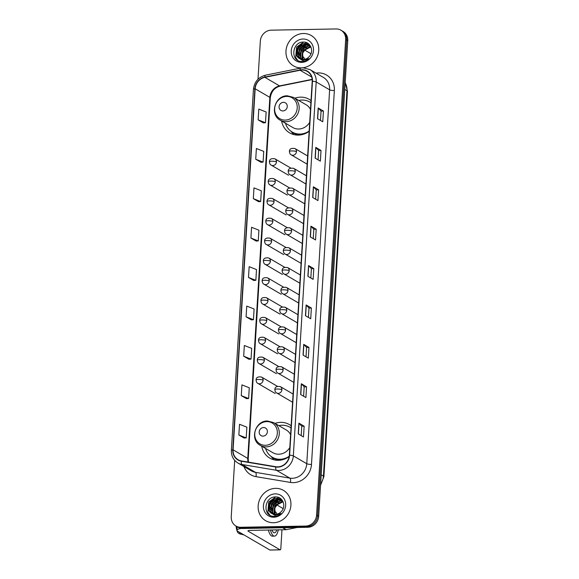 <?xml version="1.0" encoding="UTF-8"?>
<svg xmlns="http://www.w3.org/2000/svg" width="579" height="579" viewBox="0 0 579 579"><rect width="100%" height="100%" fill="white"/><g stroke="black" fill="none" stroke-linecap="round" stroke-linejoin="round"><path stroke-width="0.87" d="M291.136 425.775A19.411 17.667 -59.7 0 0 289.341 424.559A19.411 17.667 -59.7 0 0 280.714 422.344A19.411 17.667 -59.7 0 0 275.003 423.401M261.708 446.185A19.411 17.667 -59.7 0 0 269.771 458.098A19.411 17.667 -59.7 0 0 278.39 460.312A19.411 17.667 -59.7 0 0 289.182 456.534M311.024 100.58A19.411 17.667 -59.7 0 0 309.229 99.364A19.411 17.667 -59.7 0 0 300.61 97.149A19.411 17.667 -59.7 0 0 294.892 98.206M281.604 120.982A19.411 17.667 -59.7 0 0 289.659 132.895A19.411 17.667 -59.7 0 0 298.286 135.11A19.411 17.667 -59.7 0 0 309.15 131.281M234.69 460.377L231.245 516.729A10.987 10.002 -59.7 0 0 235.942 526.029L238.041 527.252A10.987 10.002 -59.7 0 0 242.927 528.511L307.767 527.281A10.987 10.002 -59.7 0 0 318.667 516.345L347.755 40.725A10.987 10.002 -59.7 0 0 343.058 31.425L342.008 30.817A10.987 10.002 -59.7 0 1 346.705 40.11A10.987 10.002 -59.7 0 0 342.008 30.817L340.959 30.202A10.987 10.002 -59.7 0 0 336.073 28.95L271.233 30.173A10.987 10.002 -59.7 0 0 260.333 41.109L258.002 79.251M235.942 526.029A10.987 10.002 -59.7 0 0 240.828 527.281L305.669 526.058A10.987 10.002 -59.7 0 0 316.568 515.122L317.618 515.73L346.705 40.11L317.618 515.73A10.987 10.002 -59.7 0 1 306.718 526.673A10.987 10.002 -59.7 0 0 317.618 515.73L318.667 516.345M240.828 527.281L241.877 527.896L306.718 526.673L241.877 527.896A10.987 10.002 -59.7 0 1 236.992 526.644A10.987 10.002 -59.7 0 0 241.877 527.896L242.927 528.511M303.41 33.502A17.58 16.002 -59.7 0 0 286.764 46.689A17.58 16.002 -59.7 0 0 293.495 65.876A17.58 16.002 -59.7 0 0 301.312 67.881A17.58 16.002 -59.7 0 0 317.958 54.701A17.58 16.002 -59.7 0 0 311.22 35.507A17.58 16.002 -59.7 0 0 303.41 33.502A17.58 16.002 -59.7 0 0 286.764 46.689A17.58 16.002 -59.7 0 0 293.495 65.876A17.58 16.002 -59.7 0 0 301.312 67.881A17.58 16.002 -59.7 0 0 317.958 54.701A17.58 16.002 -59.7 0 0 311.22 35.507A17.58 16.002 -59.7 0 0 303.41 33.502M275.59 488.35A17.58 16.002 -59.7 0 0 258.943 501.537A17.58 16.002 -59.7 0 0 265.681 520.724A17.58 16.002 -59.7 0 0 273.491 522.728A17.58 16.002 -59.7 0 0 290.137 509.542A17.58 16.002 -59.7 0 0 283.406 490.355A17.58 16.002 -59.7 0 0 275.59 488.35A17.58 16.002 -59.7 0 0 258.943 501.537A17.58 16.002 -59.7 0 0 265.681 520.724A17.58 16.002 -59.7 0 0 273.491 522.728A17.58 16.002 -59.7 0 0 290.137 509.542A17.58 16.002 -59.7 0 0 283.406 490.355A17.58 16.002 -59.7 0 0 275.59 488.35M301.985 70.037A11.725 10.668 120.3 0 1 307.196 71.369A11.725 10.668 120.3 0 1 312.204 81.292L289.341 455.195A11.725 10.668 120.3 0 1 275.828 466.725L241.414 460.942A11.725 10.668 120.3 0 1 238.092 459.74A11.725 10.668 120.3 0 1 233.076 449.825L255.158 88.797A11.725 10.668 120.3 0 1 264.871 77.34L300.081 70.247A11.725 10.668 120.3 0 1 301.985 70.037M302.006 69.748A12.014 10.936 -59.7 0 0 300.052 69.965L264.842 77.058A12.014 10.936 -59.7 0 0 254.883 88.804L232.801 449.825A12.014 10.936 -59.7 0 0 241.349 461.224L275.763 467.007A12.014 10.936 -59.7 0 0 289.609 455.188L312.479 81.284A12.014 10.936 -59.7 0 0 302.006 69.748M298.243 433.895L303.49 436.957L304.149 426.216L298.902 423.148L298.243 433.895M301.196 435.618L301.768 426.245L299.046 423.256A2.931 0.586 -176.5 0 0 298.902 423.148M301.768 426.26L304.149 426.216M300.653 394.502L305.9 397.563L306.559 386.815L301.312 383.754L300.653 394.502M303.606 396.224L304.178 386.844L301.456 383.863A2.931 0.586 -176.5 0 0 301.312 383.754M304.178 386.859L306.559 386.815M303.063 355.101L308.31 358.162L308.969 347.422L303.722 344.36L303.063 355.101M306.016 356.823L306.588 347.451L303.859 344.469A2.931 0.586 -176.5 0 0 303.722 344.36M306.588 347.465L308.969 347.422M305.473 315.707L310.72 318.768L311.379 308.028L306.132 304.959L305.473 315.707M308.426 317.43L308.998 308.057L306.269 305.068A2.931 0.586 -176.5 0 0 306.132 304.959M308.998 308.071L311.379 308.028M317.524 118.724L322.771 121.785L323.429 111.045L318.182 107.983L317.524 118.724M320.476 120.446L321.048 111.074L318.32 108.085A2.931 0.586 -176.5 0 0 318.182 107.983M321.048 111.088L323.429 111.045M315.114 158.125L320.361 161.186L321.019 150.439L315.772 147.377L315.114 158.125M318.066 159.847L318.638 150.468L315.91 147.486A2.931 0.586 -176.5 0 0 315.772 147.377M318.638 150.482L321.019 150.439M312.703 197.519L317.951 200.58L318.609 189.832L313.362 186.771L312.703 197.519M315.656 199.241L316.228 189.861L313.5 186.879A2.931 0.586 -176.5 0 0 313.362 186.771M316.228 189.883L318.609 189.832M310.293 236.912L315.541 239.974L316.199 229.233L310.952 226.172L310.293 236.912M313.246 238.635L313.818 229.262L311.089 226.28A2.931 0.586 -176.5 0 0 310.952 226.172M313.818 229.277L316.199 229.233M307.883 276.313L313.13 279.375L313.789 268.627L308.542 265.566L307.883 276.313M310.836 278.036L311.408 268.656L308.679 265.674A2.931 0.586 -176.5 0 0 308.542 265.566M311.408 268.67L313.789 268.627M316.568 515.122L345.656 39.502A10.987 10.002 -59.7 0 0 340.959 30.202M248.927 359.284L243.679 356.223L251.033 359.118L251.684 348.377L244.338 345.482L243.679 356.223M241.269 395.623L248.623 398.518L249.274 387.771L241.928 384.876L241.269 395.623L246.516 398.649M238.859 435.017L246.213 437.912L246.871 427.172L239.518 424.269L238.859 435.017L244.114 438.042M256.157 241.096L250.91 238.034L258.256 240.929L258.914 230.189L251.568 227.294L250.91 238.034M253.32 198.64L260.666 201.535L261.324 190.795L253.978 187.893L253.32 198.64L258.567 201.666M255.73 159.239L263.076 162.142L263.734 151.394L256.381 148.499L255.73 159.239L260.977 162.272M263.387 122.907L258.14 119.846L265.486 122.741L266.145 112L258.791 109.105L258.14 119.846M246.089 316.829L253.443 319.724L254.094 308.983L246.748 306.081L246.089 316.829L251.337 319.854M248.5 277.435L255.846 280.33L256.504 269.582L249.158 266.687L248.5 277.435L253.747 280.46M255.846 280.33L253.696 280.46M258.256 240.929L256.106 241.067M260.666 201.535L258.516 201.673M263.076 162.142L260.926 162.272M265.486 122.741L263.329 122.878M253.443 319.724L251.286 319.861M251.033 359.118L248.876 359.255M248.623 398.518L246.466 398.649M246.213 437.912L244.056 438.05M302.354 59.521L301.833 58.602L302.607 50.67L309.808 46.66L310.807 46.725M302.629 59.543L302.252 58.848L303.027 50.916L310.901 46.928M301.319 59.348L300.168 57.632L300.942 49.7L308.144 45.683L310.163 45.958M301.565 59.405L300.588 57.871L301.355 49.939L308.564 45.929L310.337 46.139M300.356 59.029L298.503 56.655L299.278 48.723L306.479 44.713L309.425 45.307M300.588 59.123L298.916 56.901L299.69 48.969L306.899 44.959L309.62 45.459M298.337 57.755A8.28 7.534 -59.7 0 0 299.502 58.609A8.28 7.534 -59.7 0 0 303.179 59.55A8.28 7.534 -59.7 0 0 309.179 56.648C314.31 51.509 310.677 41.949 303.852 42.093C291.809 41.304 290.093 61.468 301.55 61.483L302.122 61.49C304.655 61.41 306.935 60.484 308.954 58.711L302.658 60.505L298.337 57.755C293.271 53.681 297.678 43.324 304.815 43.743L308.621 44.764L310.764 46.646M299.69 58.711L297.251 55.924L298.026 47.999L305.227 43.982L308.831 44.887M303.056 59.557L302.585 53.13L306.66 47.724M303.078 39.017A11.942 10.863 -59.7 0 0 291.237 50.901A11.942 10.863 -59.7 0 0 301.645 62.366A11.942 10.863 -59.7 0 0 313.485 50.482A11.942 10.863 -59.7 0 0 303.078 39.017M296.629 53.767L298.46 48.202L302.043 44.634M303.512 43.852L307.145 42.94M298.294 54.737L300.132 49.172L303.707 45.611M305.176 44.822L307.015 44.192M307.254 44.142L308.65 43.924M299.958 55.707L301.797 50.149L305.372 46.581M297.62 60.187L295.666 57.502L296.586 47.109L303.628 42.093M296.578 52.313L298.257 48.079L300.653 45.372M302.672 44.033L306.899 42.824M298.243 53.282L299.922 49.049L302.325 46.342M304.337 45.003L306.638 44.113M306.935 44.04L308.498 43.801M299.915 54.252L301.587 50.026L303.989 47.312M310.836 54.1A1.831 0.666 88.9 0 0 310.438 53.427L304.004 49.671M303.584 49.425L302.701 48.911M301.92 48.455L301.037 47.941M300.255 47.478L299.372 46.971M298.583 46.508L298.076 46.211M304.851 59.333A12.456 4.516 88.9 0 0 302.195 56.409M282.914 110.936A4.393 4.002 -59.7 0 0 287.271 106.558A4.393 4.002 -59.7 0 0 283.442 102.338A4.393 4.002 -59.7 0 0 279.078 106.717A4.393 4.002 -59.7 0 0 282.914 110.936M280.222 120.179A13.187 12 -59.7 0 0 286.084 121.684A13.187 12 -59.7 0 0 298.569 111.798A13.187 12 -59.7 0 0 293.517 97.402L287.372 95.817C275.018 95.325 269.3 114.642 280.222 120.179L292.8 127.518A13.187 12 -59.7 0 0 298.655 129.023A13.187 12 -59.7 0 0 309.693 122.372M310.482 109.489A13.187 12 -59.7 0 0 306.088 104.741L293.517 97.402M285.454 123.233A17.399 15.836 -59.7 0 0 292.25 132.077A17.399 15.836 -59.7 0 0 299.98 134.06A17.399 15.836 -59.7 0 0 309.164 131.02M310.894 102.736A17.399 15.836 -59.7 0 0 309.787 102.02A17.399 15.836 -59.7 0 0 302.057 100.037A17.399 15.836 -59.7 0 0 298.742 100.457M292.25 132.077L292.771 132.381A17.399 15.836 -59.7 0 0 300.501 134.364A17.399 15.836 -59.7 0 0 305.328 133.517M310.894 102.686A17.399 15.836 -59.7 0 0 310.315 102.331L309.787 102.02M293.994 134.646A19.049 17.334 120.3 0 1 292.257 132.837L290.904 131.187M263.025 436.132A4.393 4.002 -59.7 0 0 267.382 431.76A4.393 4.002 -59.7 0 0 263.546 427.534A4.393 4.002 -59.7 0 0 259.189 431.912A4.393 4.002 -59.7 0 0 263.025 436.132M260.333 445.381A13.187 12 -59.7 0 0 266.188 446.879A13.187 12 -59.7 0 0 278.68 436.993A13.187 12 -59.7 0 0 273.628 422.598L267.476 421.013C255.129 420.52 249.411 439.845 260.333 445.381L272.912 452.72A13.187 12 -59.7 0 0 278.767 454.218A13.187 12 -59.7 0 0 289.804 447.567M290.593 434.684A13.187 12 -59.7 0 0 286.2 429.936L273.628 422.598M265.566 448.428A17.399 15.836 -59.7 0 0 272.362 457.272A17.399 15.836 -59.7 0 0 280.091 459.256A17.399 15.836 -59.7 0 0 289.225 456.252M291.005 427.932A17.399 15.836 -59.7 0 0 289.898 427.222A17.399 15.836 -59.7 0 0 282.168 425.232A17.399 15.836 -59.7 0 0 278.854 425.652M272.362 457.272L272.883 457.584A17.399 15.836 -59.7 0 0 280.612 459.567A17.399 15.836 -59.7 0 0 285.44 458.72M291.005 427.888A17.399 15.836 -59.7 0 0 290.426 427.526L289.898 427.222M274.106 459.842A19.049 17.334 120.3 0 1 272.369 458.032L271.008 456.382M241.472 528.424A14.649 2.946 -176.5 0 0 236.985 530.255A14.649 2.946 -176.5 0 0 237.955 531.406L269.836 550.007L280.077 549.818L248.196 531.211A3.662 0.738 3.5 0 1 247.95 530.921A3.662 0.738 3.5 0 1 250.294 530.378L285.983 529.705L282.639 527.759M280.077 549.818A1.831 0.666 88.9 0 0 280.222 549.855A1.831 0.666 88.9 0 0 280.837 548.407L281.98 529.785M283.015 508.948A1.831 0.666 88.9 0 0 282.617 508.268L276.183 504.519M275.763 504.273L274.887 503.759M274.099 503.303L273.216 502.789M272.434 502.326L271.551 501.812M270.769 501.356L270.255 501.059M297.15 527.483L286.279 529.676A1.831 1.665 120.3 0 1 285.983 529.705M268.424 530.038A12.456 4.516 88.9 0 0 272.448 536.168L274.497 536.125A12.456 4.516 88.9 0 0 278.289 529.85M270.473 530.002A12.456 4.516 88.9 0 0 274.497 536.125M236.087 526.108A9.525 3.452 88.9 0 0 238.237 533.085L242.579 534.106M239.576 533.404L239.547 533.852L243.889 534.873M277.03 514.181A12.456 4.516 88.9 0 0 274.374 511.257M271.956 529.973A9.155 3.322 88.9 0 0 274.432 532.832A9.155 3.322 88.9 0 0 276.805 529.879M274.533 514.369L274.012 513.45L274.786 505.518L281.995 501.508L282.986 501.566M274.808 514.391L274.432 513.689L275.206 505.756L283.08 501.776M273.498 514.195L272.347 512.473L273.122 504.541L280.323 500.531L282.342 500.799M273.751 514.246L272.767 512.719L273.534 504.787L280.743 500.777L282.516 500.98M272.535 513.877L270.683 511.503L271.457 503.571L278.658 499.561L281.604 500.155M272.774 513.971L271.102 511.749L271.869 503.817L279.078 499.807L281.799 500.307M270.516 512.603A8.28 7.534 -59.7 0 0 271.681 513.457A8.28 7.534 -59.7 0 0 275.358 514.398A8.28 7.534 -59.7 0 0 281.358 511.496C286.489 506.357 282.856 496.796 276.031 496.941C263.988 496.152 262.273 516.316 273.729 516.33L274.308 516.338C276.834 516.258 279.114 515.332 281.133 513.559L274.844 515.346L270.516 512.603C265.457 508.528 269.857 498.172 276.994 498.591L280.808 499.612L282.95 501.486M271.869 513.559L269.43 510.772L270.205 502.84L277.413 498.83L281.01 499.735M275.235 514.398L274.764 507.978L278.839 502.572M275.257 493.865A11.942 10.863 -59.7 0 0 263.416 505.749A11.942 10.863 -59.7 0 0 273.824 517.213A11.942 10.863 -59.7 0 0 285.664 505.329A11.942 10.863 -59.7 0 0 275.257 493.865M268.808 508.608L270.646 503.05L274.222 499.482M275.691 498.693L279.324 497.788M270.473 509.585L272.311 504.019L275.886 500.459M277.355 499.67L279.194 499.04M279.433 498.989L280.829 498.772M272.144 510.555L273.976 504.989L277.551 501.428M269.8 515.035L267.845 512.35L268.772 501.957L275.807 496.941M268.757 507.161L270.436 502.927L272.839 500.22M274.851 498.881L279.078 497.672M270.429 508.13L272.101 503.896L274.504 501.19M276.516 499.851L278.825 498.96M279.121 498.888L280.677 498.649M272.094 509.1L273.766 504.874L276.169 502.159M320.643 484.066A14.649 13.331 -59.7 0 0 323.415 476.083L346.987 90.715A14.649 13.331 -59.7 0 0 345.185 82.811M344.78 89.427L346.987 90.715A7.324 1.476 3.5 0 1 347.472 91.294L323.9 476.655A7.324 1.476 3.5 0 0 323.415 476.083L321.207 474.794M347.755 40.725L345.656 39.502M307.767 527.281L305.669 526.058M316.04 73.142A18.318 16.668 120.3 0 1 334.358 90.512L311.488 464.416A3.662 0.738 3.5 0 1 306.761 463.714L329.632 89.81A14.649 13.331 -59.7 0 0 323.364 77.412L309.931 69.574A14.649 13.331 120.3 0 1 316.199 81.972A3.662 0.738 -176.5 0 0 312.479 81.284M311.488 464.416A18.318 16.668 120.3 0 1 293.329 482.647A18.318 16.668 120.3 0 1 290.383 482.43L255.961 476.647A18.318 16.668 120.3 0 1 243.983 466.573M292.236 478.297A14.649 13.331 -59.7 0 0 306.761 463.714L293.329 455.876A14.649 13.331 120.3 0 1 276.444 470.286L242.022 464.503A14.649 13.331 120.3 0 1 237.875 463.005L251.308 470.843A14.649 13.331 -59.7 0 0 255.462 472.341L289.876 478.131A14.649 13.331 -59.7 0 0 292.236 478.297M309.931 69.574L303.135 67.823L300.689 68.09A3.662 1.18 78.6 0 0 300.052 69.965M300.689 68.09L265.486 75.19C258.408 77.137 254.391 81.842 253.443 89.296A3.662 0.738 3.5 0 1 254.883 88.804M232.801 449.825A3.662 0.738 -176.5 0 0 231.361 450.317C231.209 455.912 233.373 460.139 237.875 463.005M241.349 461.224A3.662 1.433 99.5 0 0 242.022 464.503L255.462 472.341A3.662 1.433 -80.5 0 1 255.961 476.647M265.486 75.19A3.662 1.18 78.6 0 0 264.842 77.058M275.763 467.007A3.662 1.433 99.5 0 0 276.444 470.286L289.876 478.131A3.662 1.433 -80.5 0 1 290.383 482.43M289.609 455.188A3.662 0.738 3.5 0 1 293.329 455.876L316.199 81.972L329.632 89.81A3.662 0.738 3.5 0 0 334.358 90.512M233.076 449.825L247.769 458.394A11.725 10.668 -59.7 0 0 248.123 462.064M300.081 70.247L311.676 77.007M264.871 77.34L279.57 85.916A11.725 10.668 -59.7 0 0 269.85 97.373L247.769 458.394A6.593 1.324 3.5 0 1 248.21 458.915L248.449 462.122M312.168 79.345L279.57 85.916A6.593 2.128 -101.4 0 0 280.193 86.054C274.511 87.617 271.211 91.562 270.292 97.894L248.21 458.915M255.158 88.797L269.85 97.373A6.593 1.324 3.5 0 1 270.292 97.894M308.028 276.393L308.679 265.674M310.438 236.999L311.089 226.28M312.848 197.598L313.5 186.879M315.258 158.205L315.91 147.486M317.661 118.811L318.32 108.085M305.618 315.787L306.269 305.068M303.208 355.188L303.859 344.469M300.798 394.581L301.456 383.863M298.388 433.975L299.046 423.256M285.215 120.092A12.116 11.023 -59.7 0 0 297.23 108.034A12.116 11.023 -59.7 0 0 286.663 96.403A12.116 11.023 -59.7 0 0 274.656 108.461A12.116 11.023 -59.7 0 0 285.215 120.092M291.773 131.788A17.565 15.98 -59.7 0 0 299.792 135.016M265.327 445.294A12.116 11.023 -59.7 0 0 277.341 433.237A12.116 11.023 -59.7 0 0 266.774 421.606A12.116 11.023 -59.7 0 0 254.767 433.664A12.116 11.023 -59.7 0 0 265.327 445.294M271.884 456.983A17.565 15.98 -59.7 0 0 279.903 460.218M296.47 151.626A3.662 3.336 -59.7 0 0 294.906 148.528C291.273 147.935 289.442 148.912 289.399 151.466A3.662 0.738 3.5 0 1 291.744 150.924A3.662 0.738 -176.5 0 1 296.47 151.626A3.662 3.336 -59.7 0 1 291.215 154.854C290.202 154.448 289.601 153.319 289.399 151.466M295.254 171.464A3.662 3.336 -59.7 0 0 293.691 168.366C290.057 167.772 288.226 168.757 288.19 171.304A3.662 0.738 3.5 0 1 290.535 170.762A3.662 0.738 -176.5 0 1 295.254 171.464A3.662 3.336 -59.7 0 1 289.999 174.692C288.993 174.286 288.385 173.157 288.19 171.304M294.045 191.309A3.662 3.336 -59.7 0 0 292.475 188.211C288.849 187.618 287.01 188.595 286.974 191.15A3.662 0.738 3.5 0 1 289.319 190.607A3.662 0.738 -176.5 0 1 294.045 191.309A3.662 3.336 -59.7 0 1 288.783 194.537C287.777 194.124 287.177 192.995 286.974 191.15M292.829 211.147A3.662 3.336 -59.7 0 0 291.266 208.049C287.633 207.456 285.802 208.44 285.758 210.988A3.662 0.738 3.5 0 1 288.103 210.445A3.662 0.738 -176.5 0 1 292.829 211.147A3.662 3.336 -59.7 0 1 287.568 214.375C286.562 213.969 285.961 212.84 285.758 210.988M291.613 230.992A3.662 3.336 -59.7 0 0 290.05 227.894C286.417 227.301 284.586 228.278 284.55 230.833A3.662 0.738 3.5 0 1 286.894 230.29A3.662 0.738 -176.5 0 1 291.613 230.992A3.662 3.336 -59.7 0 1 286.359 234.22C285.353 233.807 284.745 232.678 284.55 230.833M290.405 250.83A3.662 3.336 -59.7 0 0 288.834 247.732C285.208 247.139 283.37 248.123 283.334 250.671A3.662 0.738 3.5 0 1 285.679 250.128A3.662 0.738 -176.5 0 1 290.405 250.83A3.662 3.336 -59.7 0 1 285.143 254.058C284.137 253.653 283.536 252.524 283.334 250.671M289.189 270.675A3.662 3.336 -59.7 0 0 287.625 267.57C283.992 266.984 282.161 267.961 282.118 270.516A3.662 0.738 3.5 0 1 284.463 269.973A3.662 0.738 -176.5 0 1 289.189 270.675A3.662 3.336 -59.7 0 1 283.927 273.903C282.921 273.491 282.32 272.362 282.118 270.516M287.973 290.513A3.662 3.336 -59.7 0 0 286.41 287.416C282.776 286.822 280.945 287.806 280.909 290.354A3.662 0.738 3.5 0 1 283.254 289.811A3.662 0.738 -176.5 0 1 287.973 290.513A3.662 3.336 -59.7 0 1 282.718 293.741C281.712 293.336 281.104 292.207 280.909 290.354M286.764 310.358A3.662 3.336 -59.7 0 0 285.194 307.254C281.568 306.667 279.729 307.644 279.693 310.199A3.662 0.738 3.5 0 1 282.038 309.656A3.662 0.738 -176.5 0 1 286.764 310.358A3.662 3.336 -59.7 0 1 281.503 313.586C280.497 313.174 279.896 312.045 279.693 310.199M285.548 330.196A3.662 3.336 -59.7 0 0 283.985 327.099C280.352 326.505 278.521 327.49 278.477 330.037A3.662 0.738 3.5 0 1 280.822 329.494A3.662 0.738 -176.5 0 1 285.548 330.196A3.662 3.336 -59.7 0 1 280.287 333.424C279.281 333.019 278.68 331.89 278.477 330.037M284.332 350.042A3.662 3.336 -59.7 0 0 282.769 346.937C279.136 346.351 277.305 347.328 277.269 349.882A3.662 0.738 3.5 0 1 279.614 349.34A3.662 0.738 -176.5 0 1 284.332 350.042A3.662 3.336 -59.7 0 1 279.078 353.27C278.072 352.857 277.464 351.728 277.269 349.882M283.124 369.88A3.662 3.336 -59.7 0 0 281.553 366.782C277.927 366.189 276.089 367.166 276.053 369.72A3.662 0.738 3.5 0 1 278.398 369.178A3.662 0.738 -176.5 0 1 283.124 369.88A3.662 3.336 -59.7 0 1 277.862 373.108C276.856 372.702 276.255 371.573 276.053 369.72M281.908 389.718A3.662 3.336 -59.7 0 0 280.345 386.62C276.711 386.034 274.88 387.011 274.837 389.558A3.662 0.738 3.5 0 1 277.182 389.023A3.662 0.738 -176.5 0 1 281.908 389.718A3.662 3.336 -59.7 0 1 276.646 392.946C275.64 392.54 275.039 391.411 274.837 389.558M276.48 161.91A3.662 3.336 -59.7 0 0 274.909 158.812C271.283 158.219 269.445 159.203 269.409 161.751A3.662 0.738 3.5 0 1 271.754 161.208A3.662 0.738 -176.5 0 1 276.48 161.91A3.662 3.336 -59.7 0 1 271.218 165.138C270.212 164.733 269.611 163.604 269.409 161.751M275.264 181.755A3.662 3.336 -59.7 0 0 273.701 178.65C270.067 178.064 268.236 179.041 268.193 181.596A3.662 0.738 3.5 0 1 270.538 181.053A3.662 0.738 -176.5 0 1 275.264 181.755A3.662 3.336 -59.7 0 1 270.009 184.983C268.996 184.571 268.395 183.442 268.193 181.596M274.055 201.593A3.662 3.336 -59.7 0 0 272.485 198.496C268.851 197.902 267.02 198.887 266.984 201.434A3.662 0.738 3.5 0 1 269.329 200.891A3.662 0.738 -176.5 0 1 274.055 201.593A3.662 3.336 -59.7 0 1 268.794 204.821C267.788 204.416 267.18 203.287 266.984 201.434M272.839 221.439A3.662 3.336 -59.7 0 0 271.269 218.334C267.643 217.747 265.804 218.724 265.768 221.279A3.662 0.738 3.5 0 1 268.113 220.737A3.662 0.738 -176.5 0 1 272.839 221.439A3.662 3.336 -59.7 0 1 267.578 224.666C266.572 224.254 265.971 223.125 265.768 221.279M271.623 241.277A3.662 3.336 -59.7 0 0 270.06 238.179C266.427 237.585 264.596 238.562 264.552 241.117A3.662 0.738 3.5 0 1 266.897 240.574A3.662 0.738 -176.5 0 1 271.623 241.277A3.662 3.336 -59.7 0 1 266.369 244.504C265.356 244.099 264.755 242.97 264.552 241.117M270.407 261.122A3.662 3.336 -59.7 0 0 268.844 258.017C265.211 257.431 263.38 258.408 263.344 260.963A3.662 0.738 3.5 0 1 265.689 260.42A3.662 0.738 -176.5 0 1 270.407 261.122A3.662 3.336 -59.7 0 1 265.153 264.35C264.147 263.937 263.539 262.808 263.344 260.963M269.199 280.96A3.662 3.336 -59.7 0 0 267.628 277.862C264.002 277.269 262.164 278.246 262.128 280.801A3.662 0.738 3.5 0 1 264.473 280.258A3.662 0.738 -176.5 0 1 269.199 280.96A3.662 3.336 -59.7 0 1 263.937 284.188C262.931 283.782 262.33 282.653 262.128 280.801M267.983 300.798A3.662 3.336 -59.7 0 0 266.42 297.7C262.786 297.107 260.955 298.091 260.912 300.639A3.662 0.738 3.5 0 1 263.257 300.103A3.662 0.738 -176.5 0 1 267.983 300.798A3.662 3.336 -59.7 0 1 262.721 304.026C261.715 303.62 261.115 302.491 260.912 300.639M266.767 320.643A3.662 3.336 -59.7 0 0 265.204 317.545C261.57 316.952 259.739 317.929 259.703 320.484A3.662 0.738 3.5 0 1 262.048 319.941A3.662 0.738 -176.5 0 1 266.767 320.643A3.662 3.336 -59.7 0 1 261.513 323.871C260.507 323.466 259.899 322.337 259.703 320.484M265.558 340.481A3.662 3.336 -59.7 0 0 263.988 337.383C260.362 336.79 258.524 337.774 258.487 340.322A3.662 0.738 3.5 0 1 260.832 339.779A3.662 0.738 -176.5 0 1 265.558 340.481A3.662 3.336 -59.7 0 1 260.297 343.709C259.291 343.304 258.69 342.175 258.487 340.322M264.342 360.326A3.662 3.336 -59.7 0 0 262.779 357.229C259.146 356.635 257.315 357.612 257.271 360.167A3.662 0.738 3.5 0 1 259.616 359.624A3.662 0.738 -176.5 0 1 264.342 360.326A3.662 3.336 -59.7 0 1 259.081 363.554C258.075 363.142 257.474 362.013 257.271 360.167M263.127 380.164A3.662 3.336 -59.7 0 0 261.563 377.067C257.93 376.473 256.099 377.457 256.063 380.005A3.662 0.738 3.5 0 1 258.408 379.462A3.662 0.738 -176.5 0 1 263.127 380.164A3.662 3.336 -59.7 0 1 257.872 383.392C256.866 382.987 256.258 381.858 256.063 380.005M248.196 531.211L248.225 530.668M282.986 527.751L286.279 529.676M345.2 82.573L347.472 91.294M320.571 485.26L323.9 476.655M253.443 89.296L231.361 450.317M312.19 79.598L280.193 86.054M309.041 45.01L308.621 44.764M307.637 155.961L294.906 148.528M307.138 164.147L291.215 154.854M306.429 175.799L293.691 168.366M305.922 183.992L289.999 174.692M305.213 195.637L292.475 188.211M304.713 203.83L288.783 194.537M303.997 215.482L291.266 208.049M303.497 223.668L287.568 214.375M302.788 235.32L290.05 227.894M302.281 243.513L286.359 234.22M301.572 255.165L288.834 247.732M301.073 263.351L285.143 254.058M300.356 275.003L287.625 267.57M299.857 283.196L283.927 273.903M299.148 294.849L286.41 287.416M298.641 303.034L282.718 293.741M297.932 314.687L285.194 307.254M297.432 322.879L281.503 313.586M296.716 334.532L283.985 327.099M296.216 342.717L280.287 333.424M295.507 354.37L282.769 346.937M295.001 362.563L279.078 353.27M294.291 374.215L281.553 366.782M293.792 382.401L277.862 373.108M293.075 394.053L280.345 386.62M292.576 402.246L276.646 392.946M290.73 168.04L274.909 158.812M288.537 175.249L271.218 165.138M289.514 187.886L273.701 178.65M287.322 195.087L270.009 184.983M288.299 207.723L272.485 198.496M286.113 214.925L268.794 204.821M287.09 227.569L271.269 218.334M284.897 234.77L267.578 224.666M285.874 247.407L270.06 238.179M283.681 254.608L266.369 244.504M284.658 267.252L268.844 258.017M282.472 274.453L265.153 264.35M283.449 287.09L267.628 277.862M281.256 294.291L263.937 284.188M282.234 306.928L266.42 297.7M280.041 314.136L262.721 304.026M281.018 326.773L265.204 317.545M278.832 333.974L261.513 323.871M279.809 346.611L263.988 337.383M277.616 353.82L260.297 343.709M278.593 366.456L262.779 357.229M276.4 373.658L259.081 363.554M277.377 386.294L261.563 377.067M275.191 393.503L257.872 383.392M236.985 530.255L237.195 526.76M280.222 549.855L269.98 550.05M281.22 499.851L280.808 499.612"/></g></svg>
